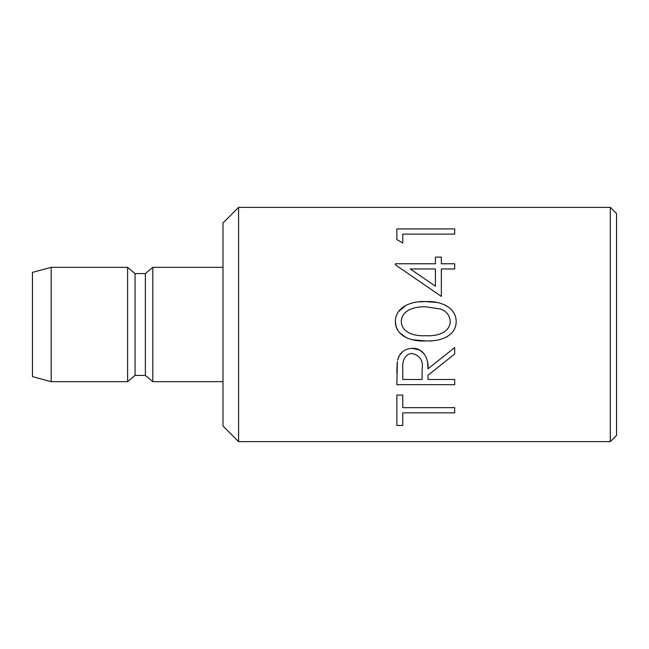 <?xml version="1.0" encoding="UTF-8"?>
<svg xmlns="http://www.w3.org/2000/svg" width="649" height="649" viewBox="0 0 649 649"><rect width="100%" height="100%" fill="white"/><g stroke="black" fill="none" stroke-linecap="round" stroke-linejoin="round"><path stroke-width="0.97" d="M610.303 207.364L616.55 213.618L616.55 435.382L610.303 441.636L238.605 441.636L238.605 207.364L610.303 207.364L610.303 441.636M238.605 207.364L222.988 222.988L222.988 426.012L238.605 441.636M402.778 395.054L402.778 407.661L454.698 407.661L454.698 412.853L402.778 412.853L402.778 425.46L396.847 425.46L396.847 395.054L402.778 395.054M419.53 349.965L412.318 348.326C423.716 347.718 428.981 359.903 427.999 368.835L454.698 347.58L454.698 354.005L427.999 375.26L427.999 379.478L454.698 379.478L454.698 384.67L396.847 384.67L397.391 361.379M412.318 348.326C404.505 348.764 399.606 352.65 397.634 359.984L399.435 355.392M402.778 243.01L396.847 239.611L396.847 228.919L454.698 228.919L454.698 234.111L402.778 234.111L402.778 243.01M441.344 268.97L441.344 296.406L395.363 264.833L395.363 263.778L435.414 263.778L435.414 257.101L441.344 257.101L441.344 263.778L454.698 263.778L454.698 268.97L441.344 268.97M456.182 321.571C456.109 306.239 438.546 300.755 425.793 301.598C413.153 300.763 395.444 306.125 395.363 321.571C395.411 336.969 413.235 341.836 425.793 340.912C438.213 341.739 456.109 337.066 456.182 321.571M32.45 272.361L32.45 376.639L51.19 381.661L51.19 267.339L32.45 272.361M222.988 267.339L152.807 267.339L145.368 273.586L135.057 273.586L127.61 267.339L127.61 381.661L51.19 381.661M127.61 267.339L51.19 267.339M135.057 273.586L135.057 375.414L127.61 381.661M145.368 273.586L145.368 375.414L135.057 375.414M152.807 267.339L152.807 381.661L145.368 375.414M222.988 381.661L152.807 381.661M406.98 272.807L395.363 264.833M435.414 268.97L410.29 268.97L435.414 286.209L435.414 268.97M445.928 305.492L445.376 305.208M436.663 302.434L425.793 301.598L419.57 301.85M416.236 302.215L415.246 302.369M406.12 305.249L398.316 311.836M398.194 312.015L397.659 312.883M395.363 321.571L396.093 326.544M396.133 326.674L398.267 331.104M399.37 332.556L406.209 337.658M412.732 339.8L425.793 340.912M430.449 340.79L431.261 340.741M440.46 339.378L441.498 339.086M445.392 337.594L447.38 336.531M450.244 321.393C449.789 333.505 435.544 336.336 425.768 335.72C416.131 336.271 401.788 333.691 401.293 321.393C401.788 309.411 416.041 306.417 425.768 306.79L440.314 308.981C446.35 311.001 449.66 315.138 450.244 321.393C449.789 333.505 435.544 336.336 425.768 335.72C416.131 336.271 401.788 333.691 401.293 321.393M397.172 363.318L396.847 373.094M402.899 351.425L399.476 355.327M454.698 347.58L427.999 368.835L427.618 362.969M424.349 354.046L419.7 350.046M412.302 353.518C420.057 355.579 423.335 360.698 422.142 368.883L422.061 379.478L402.778 379.478L402.778 368.632C402.185 362.686 404.059 353.608 412.302 353.518C420.057 355.579 423.335 360.698 422.142 368.883"/></g></svg>
